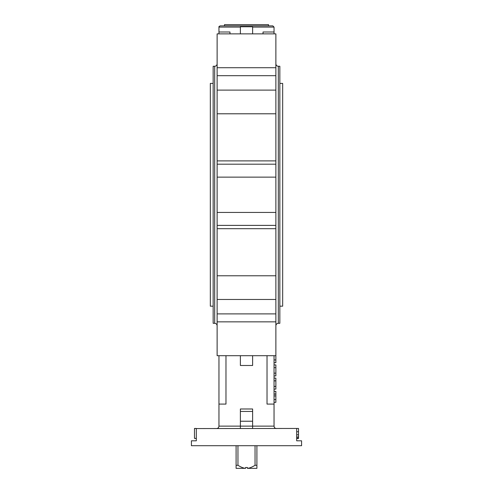 <?xml version="1.0" encoding="UTF-8"?>
<svg xmlns="http://www.w3.org/2000/svg" width="493" height="493" viewBox="0 0 493 493"><rect width="100%" height="100%" fill="white"/><g stroke="black" fill="none" stroke-linecap="round" stroke-linejoin="round"><path stroke-width="0.74" d="M255.047 445.709L255.047 465.287L256.902 465.287L256.902 468.35L247.418 468.35M256.902 445.709L256.902 465.287M236.098 445.709L236.098 465.287L237.953 465.287C240.997 467.198 243.542 468.208 245.582 468.307L236.098 468.35L236.098 465.287M237.953 445.709L237.953 465.287M255.047 465.287C252.003 467.198 249.458 468.208 247.418 468.307L247.418 467.493L245.582 467.493L245.582 468.35M279.851 306.171L282.668 306.171L282.668 83.403L279.851 83.403M213.149 306.171L210.332 306.171L210.332 83.403L213.149 83.403M268.531 25.876L268.531 24.65L224.469 24.65L224.469 25.876M229.978 33.869L229.978 31.996L218.96 31.996L218.96 33.869M274.04 355.7L274.04 426.125L218.96 426.125C218.818 427.61 217.998 428.423 216.513 428.571M296.681 428.571L296.681 440.81L301.58 440.81L301.58 445.709L191.42 445.709L191.42 440.81L196.319 440.81L196.319 428.571L298.518 428.448L298.518 431.745L296.681 431.745M263.022 33.869L263.022 31.996L274.04 31.996L274.04 33.869M252.619 428.571L252.619 408.987L252.619 411.433L240.381 411.433L240.381 408.987L240.381 428.571M252.619 33.869L240.381 33.869L240.381 26.764L240.381 27.097L218.96 27.097C218.707 26.727 219.114 26.32 220.186 25.876L272.814 25.876L274.04 27.097L252.619 27.097L252.619 26.764L252.619 33.869L275.877 33.869L275.877 355.7L240.381 355.7L240.381 365.492L240.381 355.7L252.619 355.7L252.619 365.492L240.381 365.492M267.027 355.7L267.027 404.087L274.04 404.087M225.973 355.7L225.973 404.087L218.96 404.087L218.96 426.125M196.319 438.363L194.482 438.363L194.482 428.571L196.319 428.448L194.482 428.448L194.482 428.836M275.877 228.684L217.123 228.684L217.123 355.7L218.96 355.7L218.96 404.087M275.877 90.108L217.123 90.108L217.123 228.684M214.677 323.303L214.677 66.265L213.149 66.265L213.149 323.303L214.677 323.303C216.162 323.451 216.982 324.265 217.123 325.756M278.323 323.303L278.323 66.265L279.851 66.265L279.851 323.303L278.323 323.303C276.838 323.451 276.018 324.265 275.877 325.756M217.123 90.108L217.123 33.869L240.381 33.869M252.619 365.492L252.619 355.7L217.123 355.7M252.619 355.7L240.381 355.7M194.482 438.363L196.319 438.48M296.681 438.48L298.518 438.48L298.518 431.745M298.518 438.092L296.681 438.092M298.518 437.02L296.681 437.02M298.518 434.777L296.681 434.777M275.877 391.331L274.04 391.331L275.877 391.331L275.877 402.343L274.04 402.343M275.877 394.086L274.04 394.086M275.877 395.922L274.04 395.922M275.877 355.7L275.877 362.694L274.04 362.694M275.877 378.113L274.04 378.113L275.877 378.113L275.877 389.131L274.04 389.131M275.877 380.867L274.04 380.867M275.877 386.376L274.04 386.376M274.04 364.894L275.877 364.894L275.877 375.912L274.04 375.912L275.877 375.912M252.619 408.987L240.381 408.987M275.877 299.467L217.123 299.467M275.877 177.141L217.123 177.141M275.877 212.434L217.123 212.434M275.877 225.381L217.123 225.381M275.877 160.891L217.123 160.891M275.877 164.187L217.123 164.187M275.877 67.72L217.123 67.72M275.877 75.688L217.123 75.688M275.877 321.855L217.123 321.855M275.877 313.887L217.123 313.887M252.619 421.225L240.381 421.225M275.877 394.024L274.04 394.024M275.877 399.595L274.04 399.595M275.877 359.939L274.04 359.939M275.877 386.438L274.04 386.438M275.877 380.806L274.04 380.806M275.877 373.158L274.04 373.158M275.877 367.649L274.04 367.649M252.619 26.764L240.381 26.764M218.96 31.996L218.96 27.097M274.04 31.996L274.04 27.097M275.877 275.778L217.123 275.778M275.877 113.791L217.123 113.791M278.323 66.265C276.838 66.124 276.018 65.304 275.877 63.819M214.677 66.265C216.162 66.124 216.982 65.304 217.123 63.819M274.04 426.125C274.182 427.61 275.002 428.423 276.487 428.571"/></g></svg>
